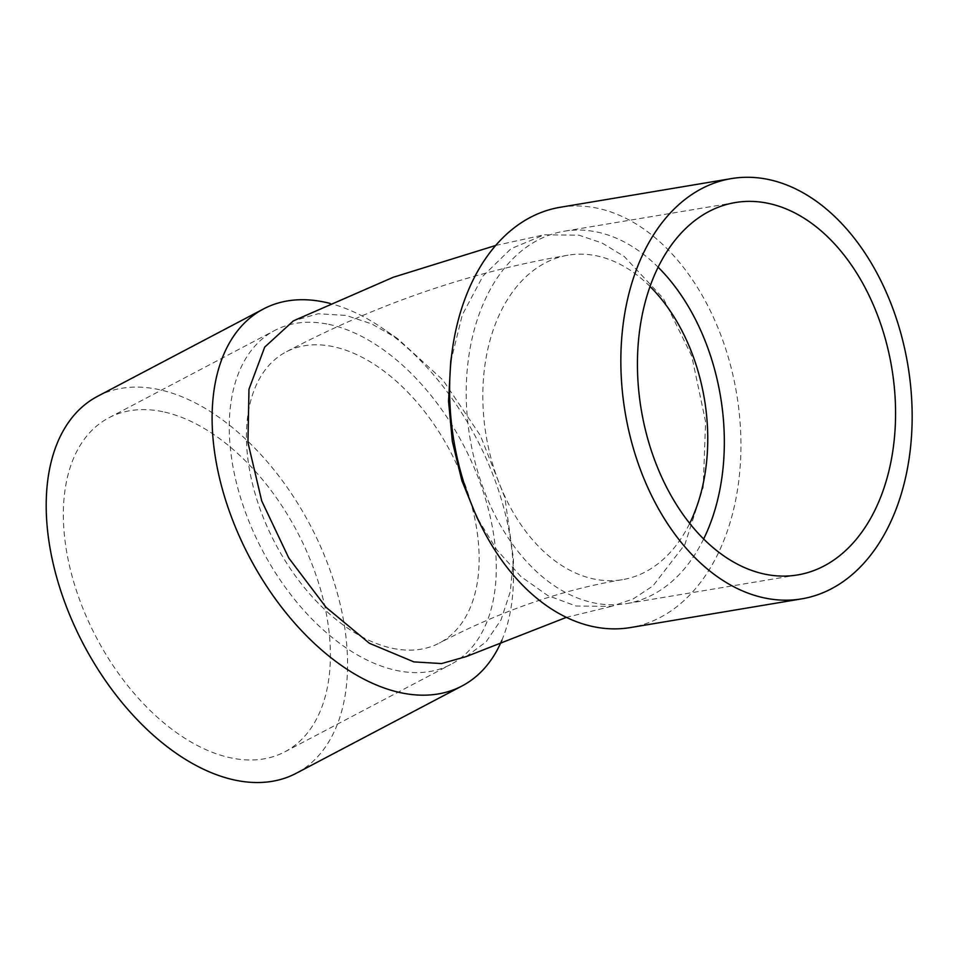 <?xml version="1.0" encoding="UTF-8"?>
<svg xmlns="http://www.w3.org/2000/svg" width="960" height="960" viewBox="0 0 960 960"><rect width="100%" height="100%" fill="white"/><g stroke="black" fill="none" stroke-linecap="round" stroke-linejoin="round"><path stroke-width="0.72" stroke-dasharray="4.8 3.6" d="M501.864 640.284A213.048 128.076 62.2 0 0 513.432 576.768A213.048 128.076 62.2 0 0 382.632 328.356A213.048 128.076 62.2 0 0 329.988 303.396M466.2 656.592L486.108 641.832L501.048 619.836L510.288 591.744L513.432 558.744L504.9 497.736L480.396 435.564L443.052 380.184L397.656 338.664L371.688 323.916L346.032 315.408L318.144 313.752L293.364 320.88M450.708 361.932L462.3 314.868L482.928 276.12L511.008 248.7L544.332 234.78L579.036 235.212L602.028 243L624.24 256.476L663.456 298.56L691.764 356.112L705.6 421.836L703.2 487.404L684.876 544.512L652.944 585.924L633.108 598.98L611.448 606.36L576.144 606.048L547.824 595.584L520.98 576.612L496.896 550.008L476.736 517.08M560.076 207.3A213.048 143.316 -99.5 0 1 736.632 393.744A213.048 143.316 -99.5 0 1 630.492 627.552M162.78 411.684A188.784 113.484 62.2 0 0 108.924 417.768A188.784 113.484 62.2 0 0 96.456 637.68A188.784 113.484 62.2 0 0 284.82 751.848A188.784 113.484 62.2 0 0 314.736 571.5A188.784 113.484 62.2 0 0 162.78 411.684M328.692 324.336A188.784 113.484 -117.8 0 1 480.636 484.14A188.784 113.484 -117.8 0 1 450.732 664.488A188.784 113.484 -117.8 0 1 262.368 550.32A188.784 113.484 -117.8 0 1 274.824 330.408A188.784 113.484 -117.8 0 1 328.692 324.336M97.62 396.288A213.048 128.076 -117.8 0 1 310.2 525.132A213.048 128.076 -117.8 0 1 296.136 773.328M703.656 538.98A188.784 126.984 -99.5 0 1 626.472 603.612A188.784 126.984 -99.5 0 1 470.04 438.408A188.784 126.984 -99.5 0 1 564.084 231.24A188.784 126.984 -99.5 0 1 596.904 232.008A188.784 126.984 -99.5 0 1 658.116 267.18M650.028 286.476A164.508 110.664 80.5 0 0 568.092 255.18A164.508 110.664 80.5 0 0 483.564 414.792A164.508 110.664 80.5 0 0 593.868 579A164.508 110.664 80.5 0 0 622.464 579.672A164.508 110.664 80.5 0 0 689.712 523.368M392.484 648.312A164.508 98.892 62.2 0 0 439.428 643.02A164.508 98.892 62.2 0 0 450.288 451.38A164.508 98.892 62.2 0 0 286.14 351.888A164.508 98.892 62.2 0 0 260.076 509.052A164.508 98.892 62.2 0 0 392.484 648.312M397.656 338.664L382.632 328.356M513.432 558.744L513.432 576.768M495.672 245.472L544.332 234.78M611.448 606.36L566.388 617.364M284.82 751.848L450.732 664.488M108.924 417.768L274.824 330.408M735.3 202.548L564.084 231.24M797.7 574.92L626.472 603.612M622.464 579.672C562.176 589.632 501.168 610.752 439.428 643.02M568.092 255.18C471.24 271.62 377.256 303.852 286.14 351.888"/><path stroke-width="1.44" d="M329.988 303.396A213.048 128.076 62.2 0 0 263.52 308.94A213.048 128.076 62.2 0 0 229.776 512.472A213.048 128.076 62.2 0 0 401.256 692.832A213.048 128.076 62.2 0 0 462.036 685.968A213.048 128.076 62.2 0 0 501.864 640.284M495.672 245.472L393.264 277.26L293.364 320.88L264.708 347.1L248.976 389.208L247.944 442.476L261.72 500.928L288.768 558.012L326.052 607.308L369.384 643.272L413.892 661.896L441.564 663.564L466.2 656.592L566.388 617.364M801.708 598.86L630.492 627.552A213.048 143.316 -99.5 0 1 593.46 626.676A213.048 143.316 -99.5 0 1 481.44 526.476L476.736 517.08L461.88 480.66L452.328 441.396L448.56 401.268L450.708 361.932L452.112 351.432A213.048 143.316 -99.5 0 1 560.076 207.3L731.292 178.608A213.048 143.316 -99.5 0 1 907.848 365.052A213.048 143.316 -99.5 0 1 801.708 598.86A213.048 143.316 -99.5 0 1 764.676 597.984A213.048 143.316 -99.5 0 1 621.816 385.332A213.048 143.316 -99.5 0 1 731.292 178.608M481.44 526.476A213.048 143.316 -99.5 0 1 452.112 351.432M462.036 685.968L296.136 773.328A213.048 128.076 -117.8 0 1 235.344 780.18A213.048 128.076 -117.8 0 1 63.864 599.82A213.048 128.076 -117.8 0 1 97.62 396.288L263.52 308.94M768.12 203.328A188.784 126.984 80.5 0 0 735.3 202.548A188.784 126.984 80.5 0 0 641.256 409.716A188.784 126.984 80.5 0 0 797.7 574.92A188.784 126.984 80.5 0 0 894.708 391.752A188.784 126.984 80.5 0 0 768.12 203.328M658.116 267.18A188.784 126.984 -99.5 0 1 703.656 538.98M689.712 523.368A164.508 110.664 80.5 0 0 650.028 286.476"/></g></svg>
